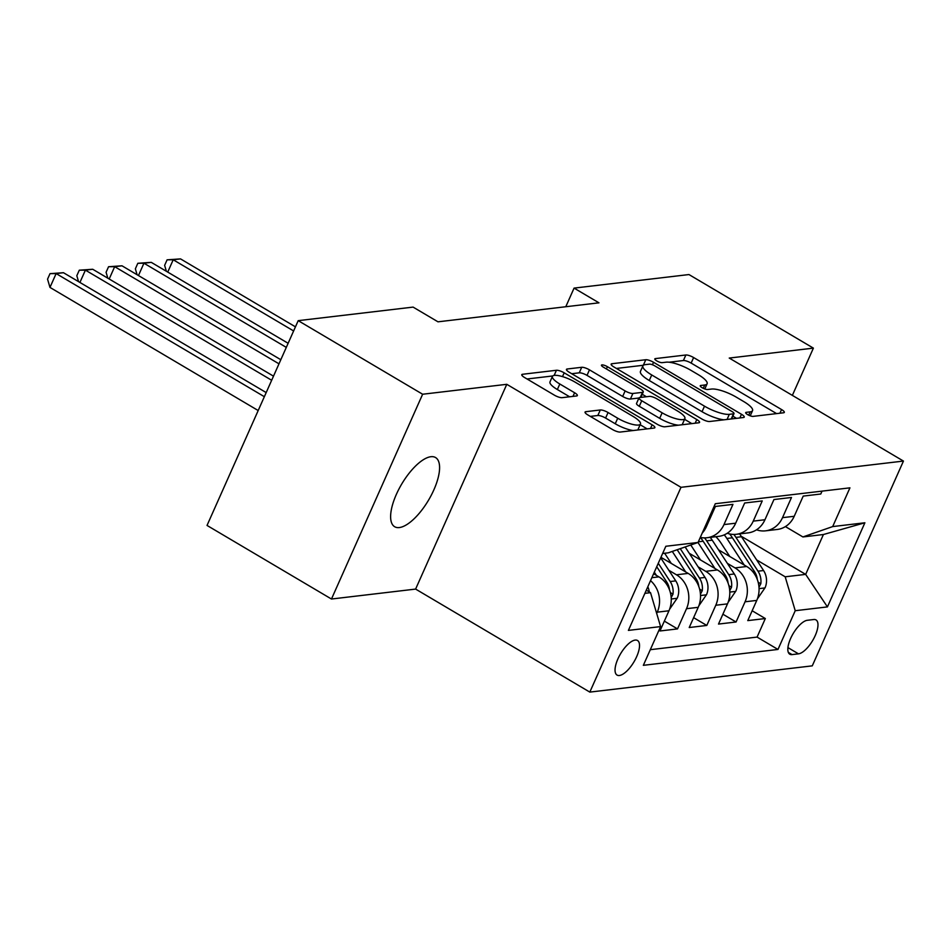 <?xml version="1.0" encoding="UTF-8"?>
<svg xmlns="http://www.w3.org/2000/svg" width="951" height="951" viewBox="0 0 951 951"><rect width="100%" height="100%" fill="white"/><g stroke="black" fill="none" stroke-linecap="round" stroke-linejoin="round"><path stroke-width="1.43" d="M747.617 414.6A4.315 1.129 24 0 0 753.049 416.383L783.576 412.782A6.158 1.617 24 0 0 784.313 412.401A6.158 1.617 24 0 0 781.556 409.548L693.612 357.552A6.158 1.617 24 0 0 685.861 354.996L655.334 358.61A4.315 1.129 24 0 0 654.811 358.872A4.315 1.129 24 0 0 656.737 360.869A4.315 1.129 24 0 0 662.169 362.652L666.128 362.188A19.721 5.171 24 0 1 690.949 370.343L698.284 374.67A19.721 5.171 24 0 1 707.104 383.776A19.721 5.171 24 0 1 704.715 385L700.768 385.476A4.315 1.129 24 0 0 700.245 385.737A4.315 1.129 24 0 0 702.183 387.735A4.315 1.129 24 0 0 707.603 389.518L711.562 389.054A19.721 5.171 24 0 1 736.383 397.209L743.718 401.548A19.721 5.171 24 0 1 752.538 410.654A19.721 5.171 24 0 1 750.161 411.866L746.202 412.342A4.315 1.129 24 0 0 745.679 412.603A4.315 1.129 24 0 0 747.617 414.6M399.337 527.555A40.18 15.644 120.6 0 0 431.374 495.043A40.18 15.644 120.6 0 0 435.558 457.55A40.18 15.644 120.6 0 0 430.874 456.718A40.18 15.644 120.6 0 0 398.838 489.23A40.18 15.644 120.6 0 0 394.653 526.723A40.18 15.644 120.6 0 0 399.337 527.555M619.398 675.495A20.09 7.822 120.6 0 0 635.423 659.245A20.09 7.822 120.6 0 0 637.515 640.498A20.09 7.822 120.6 0 0 635.173 640.082A20.09 7.822 120.6 0 0 619.149 656.333A20.09 7.822 120.6 0 0 617.056 675.079A20.09 7.822 120.6 0 0 619.398 675.495M585.792 411.688A6.158 1.617 24 0 0 585.055 412.068A6.158 1.617 24 0 0 587.813 414.909L612.48 429.507A6.158 1.617 24 0 0 620.242 432.051L654.145 428.057A6.158 1.617 24 0 0 654.882 427.677A6.158 1.617 24 0 0 652.124 424.824L564.181 372.828A6.158 1.617 24 0 0 556.43 370.272L522.527 374.278A6.158 1.617 24 0 0 521.778 374.658A6.158 1.617 24 0 0 524.536 377.499L554.338 395.129A6.158 1.617 24 0 0 562.1 397.673L576.603 395.961A6.158 1.617 24 0 0 577.352 395.58A6.158 1.617 24 0 0 574.594 392.739L559.818 384.002A16.488 4.327 24 0 1 552.448 376.382A16.488 4.327 24 0 1 575.189 382.183L633.081 416.419A16.488 4.327 24 0 1 640.451 424.027A16.488 4.327 24 0 1 617.71 418.226L608.058 412.52A6.158 1.617 24 0 0 600.307 409.976L585.792 411.688L585.269 412.877M506.788 384.311L422.636 394.237L298.21 320.653L207.033 525.439L331.471 599.023L415.611 589.085L589.822 692.102L680.999 487.316L506.788 384.311L415.611 589.085M792.361 395.378L813.39 348.125L729.239 358.063L903.45 461.069L680.999 487.316M813.39 348.125L688.964 274.554L574.071 288.105L565.786 306.733M298.21 320.653L413.091 307.102L437.983 321.818L598.964 302.822L574.071 288.105M701.826 418.963A6.158 1.617 24 0 0 709.589 421.507L743.492 417.513A6.158 1.617 24 0 0 744.241 417.132A6.158 1.617 24 0 0 741.483 414.279L653.539 362.283A6.158 1.617 24 0 0 645.777 359.728L611.873 363.734A6.158 1.617 24 0 0 611.136 364.114A6.158 1.617 24 0 0 613.894 366.955L701.826 418.963M698.819 422.779L664.915 426.785A6.158 1.617 24 0 1 657.153 424.229L569.209 372.233A6.158 1.617 24 0 1 566.463 369.392A6.158 1.617 24 0 1 567.2 369L581.715 367.288A6.158 1.617 24 0 1 589.465 369.844L625.14 390.932A6.158 1.617 24 0 0 632.89 393.476L642.519 392.347A6.158 1.617 24 0 0 643.256 391.967A6.158 1.617 24 0 0 640.51 389.114L603.374 367.157A4.315 1.129 24 0 1 601.448 365.172A4.315 1.129 24 0 1 607.392 366.682L696.798 419.557A6.158 1.617 24 0 1 699.556 422.399A6.158 1.617 24 0 1 698.819 422.779M650.532 580.657A25.106 22.17 83.3 0 1 657.248 612.159L668.957 610.78L659.958 630.977L677.516 628.908L664.345 621.122M668.838 570.279L676.458 574.796A25.106 22.17 83.3 0 1 686.515 608.699L698.224 607.32L689.225 627.529L706.795 625.449L693.624 617.663M698.105 566.832L705.737 571.337A25.106 22.17 83.3 0 1 715.782 605.252L727.491 603.873L718.504 624.07L736.062 622.002L745.061 601.793A25.106 22.17 -96.7 0 0 735.004 567.89L727.372 563.372M722.891 614.203L736.062 622.002M822.056 491.12L820.772 494.009L803.215 496.089L794.216 516.286A25.106 22.17 -96.7 0 1 777.252 529.457L765.543 530.836A25.106 22.17 -96.7 0 0 782.507 517.665L791.505 497.468L773.948 499.537L764.949 519.745A25.106 22.17 -96.7 0 1 747.985 532.905L736.276 534.296A25.106 22.17 83.3 0 1 727.253 533.261M736.276 534.296A25.106 22.17 83.3 0 0 753.24 521.124L762.238 500.927L744.669 502.996L735.682 523.193A25.106 22.17 -96.7 0 1 718.706 536.364L707.009 537.743A25.106 22.17 83.3 0 1 700.305 537.386M707.009 537.743A25.106 22.17 83.3 0 0 723.973 524.583L732.959 504.375L715.402 506.443L706.403 526.652A25.106 22.17 -96.7 0 1 702.207 533.119M668.957 610.78A25.106 22.17 -96.7 0 0 658.9 576.865L653.61 573.738M698.224 607.32A25.106 22.17 -96.7 0 0 688.167 573.405L660.933 557.31M727.491 603.873A25.106 22.17 -96.7 0 0 717.446 569.958L689.273 553.304M813.759 619.529L807.328 620.29A19.46 7.584 120.6 0 0 791.803 636.041A19.46 7.584 120.6 0 0 789.782 654.193A19.46 7.584 120.6 0 0 792.052 654.597L798.483 653.848A19.46 7.584 120.6 0 0 814.008 638.097A19.46 7.584 120.6 0 0 816.029 619.933A19.46 7.584 120.6 0 0 813.759 619.529M589.822 692.102L812.273 665.855L903.45 461.069M644.885 593.353L650.532 592.675L660.588 626.59L643.34 665.331L777.977 649.45L795.226 610.708L785.181 576.793L756.651 559.925M660.588 626.59L628.397 630.394L665.843 546.266L698.046 542.462L715.295 503.721L849.932 487.839L832.684 526.581L864.887 522.777L827.429 606.904L795.226 610.708M650.306 649.688L757.079 637.087L765.329 618.542L747.771 620.611L756.758 600.414A25.106 22.17 -96.7 0 0 746.713 566.499L718.54 549.844M756.52 529.802A25.106 22.17 -96.7 0 0 765.543 530.836M715.782 605.252L706.795 625.449M686.515 608.699L677.516 628.908M657.248 612.159L656.689 613.419M650.532 592.675L646.3 590.179M785.181 576.793L805.663 574.38L823.411 534.521L802.917 536.946L832.684 526.581M741.186 536.245L805.663 574.38L827.429 606.904M785.407 526.592L802.917 536.946M422.636 394.237L331.471 599.023M698.046 542.462L668.28 552.828L662.621 553.494M752.158 610.756L765.329 618.542M757.079 637.087L777.977 649.45M823.411 534.521L864.887 522.777M776.587 413.602L691.151 363.092A6.158 1.617 24 0 0 683.4 360.536L669.1 362.224M643.423 365.255A6.158 1.617 24 0 0 643.316 365.267L616.403 368.441M736.502 418.333L732.852 416.169M733.494 413.84A4.315 1.129 24 0 0 734.017 413.566A4.315 1.129 24 0 0 732.08 411.581L654.894 365.933A4.315 1.129 24 0 0 649.462 364.15L645.289 364.637A19.721 5.171 24 0 0 642.912 365.862A19.721 5.171 24 0 0 651.732 374.967L704.501 406.172A19.721 5.171 24 0 0 729.322 414.327L733.494 413.84L731.212 418.963M642.912 365.862L640.451 371.401A19.721 5.171 24 0 0 649.271 380.507L651.732 374.967M723.889 419.819A19.721 5.171 24 0 1 702.028 411.7L649.271 380.507M571.717 373.719L579.242 372.828L581.715 367.288M638.941 398.005L630.43 399.016A6.158 1.617 24 0 1 622.667 396.46L587.005 375.372A6.158 1.617 24 0 0 579.242 372.828M642.234 394.273L646.395 396.733M684.577 419.32L691.829 423.611M662.146 412.817A16.488 4.327 24 0 0 684.886 418.606A16.488 4.327 24 0 0 677.516 410.998L657.117 398.945A6.158 1.617 24 0 0 649.355 396.389L639.738 397.53A6.158 1.617 24 0 0 638.989 397.91A6.158 1.617 24 0 0 641.747 400.751L662.146 412.817L659.673 418.345A16.488 4.327 24 0 0 678.467 425.18M681.784 424.788A16.488 4.327 24 0 0 682.426 424.146L684.886 418.606M638.989 397.91L636.528 403.438A6.158 1.617 24 0 0 639.286 406.291L641.747 400.751M659.673 418.345L639.286 406.291M633.235 430.518A16.488 4.327 24 0 1 615.249 423.766L605.597 418.06A6.158 1.617 24 0 0 597.834 415.504L590.309 416.395M637.657 429.995A16.488 4.327 24 0 0 637.99 429.567L640.451 424.027M552.448 376.382L549.975 381.922A16.488 4.327 24 0 0 557.357 389.53L559.818 384.002M569.625 396.793L557.357 389.53M552.769 375.954L527.044 378.985M647.155 428.877L640.142 424.728M757.376 598.904L765.127 587.647A16.642 14.693 -96.7 0 0 763.57 570.529L741.495 536.733A48.025 42.403 -96.7 0 0 739.521 533.903M744.217 565.037L726.861 538.456A48.025 42.403 -96.7 0 0 724.282 534.854M729.809 556.513L721.096 543.164A39.871 35.199 -96.7 0 0 715.853 536.697M758.993 587.254L760.8 583.783A16.642 14.693 -96.7 0 0 758.006 571.182L735.943 537.386A48.025 42.403 -96.7 0 0 733.851 534.426M729.643 533.951A48.025 42.403 83.3 0 1 732.425 537.802L754.5 571.599A16.642 14.693 83.3 0 1 757.341 579.623M295.452 326.847L180.535 258.898L173.213 259.766L293.621 330.96M166.377 271.285L164.63 265.365L167.091 259.825L180.535 258.898M167.091 259.825L173.213 259.766L167.733 272.093M728.109 602.352L735.848 591.094A16.642 14.693 -96.7 0 0 734.303 573.976L712.228 540.18A48.025 42.403 -96.7 0 0 710.242 537.363M714.95 568.484L697.975 542.486M700.542 559.961L691.829 546.623A39.871 35.199 -96.7 0 0 690.723 545.018M729.726 590.702L731.521 587.242A16.642 14.693 -96.7 0 0 728.739 574.63L706.664 540.834A48.025 42.403 -96.7 0 0 704.584 537.874M700.364 537.398A48.025 42.403 83.3 0 1 703.158 541.25L725.221 575.046A16.642 14.693 83.3 0 1 728.074 583.082M288.129 343.287L151.268 262.357L143.946 263.213L286.299 347.388M137.11 274.744L135.363 268.824L137.824 263.284L151.268 262.357M137.824 263.284L143.946 263.213L138.454 275.54M698.842 605.811L706.581 594.553A16.642 14.693 -96.7 0 0 705.036 577.435L685.136 546.956M685.683 571.943L672.286 551.437M671.275 563.42L664.642 553.256M700.447 594.161L702.254 590.702A16.642 14.693 -96.7 0 0 699.472 578.089L680.25 548.656M677.171 549.737L695.954 578.505A16.642 14.693 83.3 0 1 698.807 586.541M280.818 359.716L121.99 265.804L114.679 266.672L278.988 363.829M107.832 278.203L106.084 272.271L108.557 266.732L121.99 265.804M108.557 266.732L114.679 266.672L109.187 279M669.575 609.258L677.314 598.013A16.642 14.693 -96.7 0 0 675.757 580.883L660.695 557.821M656.416 575.391L654.312 572.181M671.18 597.608L672.987 594.149A16.642 14.693 -96.7 0 0 670.193 581.536L658.27 563.277M656.737 566.725L666.687 581.953A16.642 14.693 83.3 0 1 669.528 589.989M273.496 376.156L92.722 269.264L85.412 270.132L271.665 380.269M78.564 281.651L76.817 275.731L79.29 270.191L92.722 269.264M79.29 270.191L85.412 270.132L79.92 282.447M649.283 591.938A16.642 14.693 -96.7 0 0 647.809 586.767M266.185 392.585L63.455 272.711L56.133 273.579L49.975 287.416L258.185 410.535M49.975 287.416L47.55 279.178L50.011 273.65L56.133 273.579L264.354 396.698M50.011 273.65L63.455 272.711M651.851 577.697L658.9 576.865M676.458 574.796L688.167 573.405M705.737 571.337L717.446 569.958M735.004 567.89L746.713 566.499M782.507 517.665L794.216 516.286M705.012 526.818L706.403 526.652M723.973 524.583L735.682 523.193M753.24 521.124L764.949 519.745M745.061 601.793L756.758 600.414M787.927 647.595L798.483 653.848M788.331 652.41L792.052 654.597M748.687 415.171L750.161 411.866M700.4 386.308L700.768 385.476M703.253 388.305L704.715 385M654.966 359.442L655.334 358.61M683.4 360.536L685.861 354.996M691.151 363.092L693.612 357.552M779.927 413.209L781.556 409.548M745.834 413.174L746.202 412.342M611.35 364.922L611.873 363.734M643.316 365.267L645.777 359.728M652.434 364.768L653.539 362.283M739.854 417.941L741.483 414.279M702.028 411.7L704.501 406.172M727.051 419.45L729.322 414.327M566.677 370.201L567.2 369M587.005 375.372L589.465 369.844M622.667 396.46L625.14 390.932M630.43 399.016L632.89 393.476M640.237 397.47L642.519 392.347M606.393 368.94L607.392 366.682M695.169 423.207L696.798 419.557M597.834 415.504L600.307 409.976M605.597 418.06L608.058 412.52M615.249 423.766L617.71 418.226M572.966 396.389L574.594 392.739M521.992 375.467L522.527 374.278M554.148 375.407L556.43 370.272M562.505 376.608L564.181 372.828M650.496 428.485L652.124 424.824M759.064 588.621L764.925 587.932M735.943 537.386L741.495 536.733M726.861 538.456L732.425 537.802M758.006 571.182L763.57 570.529M752.859 571.789L754.5 571.599M758.161 582.226L760.8 583.783M729.786 592.081L735.658 591.391M706.664 540.834L712.228 540.18M698.331 541.82L703.158 541.25M728.739 574.63L734.303 573.976M723.592 575.236L725.221 575.046M728.882 585.685L731.521 587.242M700.518 595.528L706.391 594.839M699.472 578.089L705.036 577.435M694.325 578.695L695.954 578.505M699.615 589.133L702.254 590.702M671.251 598.987L677.124 598.298M670.193 581.536L675.757 580.883M665.046 582.155L666.687 581.953M670.348 592.592L672.987 594.149M750.232 415.825L752.538 410.654M704.798 388.959L707.104 383.776M731.64 418.904L734.017 413.566M640.843 397.399L643.256 391.967"/></g></svg>
